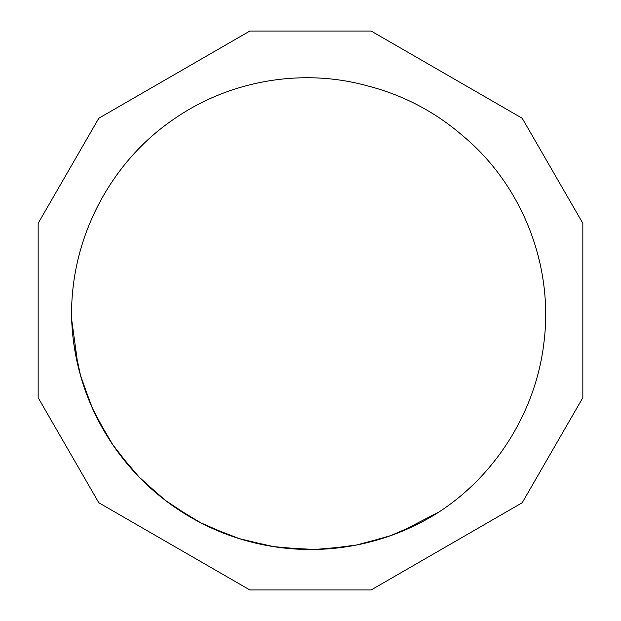 <?xml version="1.0" encoding="UTF-8"?>
<svg xmlns="http://www.w3.org/2000/svg" width="621" height="621" viewBox="0 0 621 621"><rect width="100%" height="100%" fill="white"/><g stroke="black" fill="none" stroke-linecap="round" stroke-linejoin="round"><path stroke-width="0.93" d="M436.873 513.357L438.558 512.294C496.482 474.716 536.179 410.605 543.988 342.163C553.66 265.105 522.059 184.515 461.915 135.083A231.726 231.726 0 0 0 368.129 86.055C302.73 67.65 229.661 80.342 174.027 119.015C108.807 163.269 69.094 241.592 71.71 320.506A239 239 0 0 0 438.566 512.294M387.023 536.917L356.384 545.036L324.946 549.065M270.601 546.146L239.419 538.663L209.502 527.113M162.826 498.422L139.143 477.083L118.487 452.81M91.178 405.466L80.489 375.356L73.876 344.096M439.249 511.836L399.777 532.205M347.054 546.69L315.235 549.438L283.331 547.955M230.073 535.566L200.793 522.812L173.453 506.309M132.537 470.035L112.875 444.869L96.705 417.335M78.021 365.948L71.687 319.582M419.99 522.944L390.687 535.628L359.955 544.33M305.516 549.445L273.706 546.627L242.547 539.633M192.246 518.193L165.621 500.557L141.565 479.559M107.557 436.742L92.56 408.548L81.413 378.616M71.927 324.767L71.702 320.226M371.164 589.95L522.183 502.762L582.84 397.688L582.84 223.312L522.183 118.238L371.164 31.05L249.836 31.05L98.817 118.238L38.16 223.312L38.16 397.688L98.817 502.762L249.836 589.95L371.164 589.95"/></g></svg>
